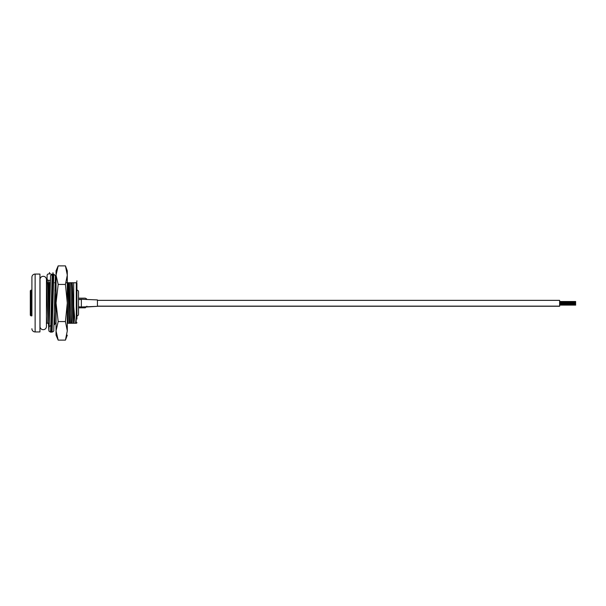 <?xml version="1.0" encoding="UTF-8"?>
<svg xmlns="http://www.w3.org/2000/svg" width="606" height="606" viewBox="0 0 606 606"><rect width="100%" height="100%" fill="white"/><g stroke="black" fill="none" stroke-linecap="round" stroke-linejoin="round"><path stroke-width="0.91" d="M97.437 300.356L559.626 300.356L559.626 306.144L97.437 306.144M559.656 300.462L559.656 301.515L575.67 301.515M575.67 305L559.626 305L559.656 306.25L97.437 306.25M97.248 306.341L86.696 306.977M97.437 305.659L97.437 306.341L81.363 306.984L81.363 299.266L97.437 299.909L97.437 305.659M78.53 299.546L81.363 299.546M86.893 306.212L85.279 307.825L78.53 307.825L78.53 313.613L78.53 292.387L78.53 298.175L85.279 298.175L86.605 298.872M30.3 315.218L30.3 290.782L30.944 290.138L30.944 315.862L30.3 315.218M48.51 290.138L47.912 290.138L48.51 290.138M30.944 315.862L31.906 315.862L31.906 277.275L31.906 290.138L30.944 290.138M78.53 314.044L78.53 291.744A1.606 1.606 0 0 0 76.924 290.138L76.924 283.403A0.644 0.644 0 0 0 76.28 282.76L73.705 282.76M78.53 314.256A1.606 1.606 0 0 1 76.924 315.862M72.622 290.138L72.031 290.138L72.622 290.138M69.485 315.862L68.895 315.862L69.485 315.862M31.906 277.275A3.212 3.212 0 0 1 35.125 274.063L35.125 331.936A3.212 3.212 0 0 1 31.906 328.725M76.924 283.403L76.924 319.074M76.924 322.597A0.644 0.644 0 0 1 76.28 323.24L76.28 282.76M73.705 321.93L73.705 282.744L73.705 323.24L76.28 323.24M35.125 274.063L39.943 274.063L39.943 331.936L35.125 331.936M72.091 323.256L70.894 323.256L69.425 282.744L70.622 282.744L72.091 323.256L73.477 323.256C72.803 324.505 72.137 281.495 71.463 282.744L70.622 282.744M67.296 301.538L68.069 323.256L67.296 323.256M54.881 290.168L56.017 323.256L54.82 323.256L54.366 312.537M49.874 296.523L49.328 282.744L50.207 282.744M46.45 279.525L46.45 326.475A3.212 3.212 0 0 1 43.231 329.687A3.212 3.212 0 0 1 40.019 326.475L40.019 279.525A3.212 3.212 0 0 1 43.231 276.313A3.212 3.212 0 0 1 46.45 279.525L47.98 323.256L46.783 323.256L46.45 316.059M48.48 289.41L48.45 290.138M48.851 315.862L48.828 316.59M68.948 315.862L68.925 316.59M72.591 289.41L72.569 290.138M49.412 316.377L48.45 288.676L47.942 282.744L47.647 284.881M73.44 282.744L72.046 282.744L71.766 284.881M70.894 323.256L70.054 323.256C69.379 324.505 68.713 281.495 68.039 282.744L66.599 282.744M69.425 282.744L68.008 282.775M56.04 282.835L54.54 282.744M53.972 323.256L54.82 323.256M49.328 282.744L46.503 282.744M46.374 323.256L46.783 323.256M73.705 320.127C73.167 310.719 72.606 281.601 72.061 282.744L71.5 282.775M69.751 321.119L69.47 323.256C68.789 324.505 68.114 281.495 67.448 282.744L67.478 282.775M68.069 323.256L69.485 323.225M56.04 292.509L55.404 282.744M47.98 323.256L49.359 323.256C48.692 324.505 48.018 281.495 47.351 282.744M76.924 286.926L76.924 290.138M50.283 280.336L48.7 280.336A1.606 1.606 0 0 1 47.094 278.722L47.094 275.51A1.606 1.606 0 0 1 48.7 273.904L50.306 273.904A1.606 1.606 0 0 1 51.396 274.329L50.48 273.912M52.169 274.132L50.556 275.722L49.298 322.437L48.859 330.49L48.442 323.256L49.025 331.217L50.465 332.096L50.684 329.884L52.169 274.132L53.775 274.132L55.381 275.722L54.563 303L55.381 278.919M58.176 284.434L56.04 275.154L56.04 330.846L58.176 340.125L56.04 335.156L56.04 330.846L58.176 321.566L56.04 303L58.176 284.434L65.44 284.434L67.296 303L67.296 282.744M67.296 270.844L65.44 265.875L67.296 275.154L67.296 270.844L67.296 275.154L65.44 284.434M56.737 270.571L56.04 275.154L58.176 265.875L65.44 265.875L67.296 275.154L67.296 303L65.44 321.566L67.296 330.846L65.44 340.125L67.296 330.846C67.296 336.572 67.296 336.572 67.296 330.846L67.296 303M58.176 340.125L65.44 340.125L67.296 335.156M58.176 321.566L65.44 321.566M56.04 275.154L56.04 270.844L58.176 265.875M76.924 280.813L76.644 282.873M75.182 323.24L72.296 290.138M71.16 323.256L68.614 282.744M55.085 323.256L54.669 324.619L54.26 317.241M49.76 301.977L48.972 281.714L48.177 290.138M47.048 323.256L46.45 322.309M49.503 272.458L49.677 273.904M51.093 332.096L51.563 329.475L52.972 272.692M47.215 279.351L47.419 282.744M48.525 323.256L48.859 327.278L49.298 320.165L50.578 275.472M48.7 280.336L48.965 282.744M53.775 274.132L52.078 332.096C53.495 331.596 54.063 330.959 53.775 330.194L55.381 275.722M575.67 302.197L559.626 302.197M575.67 302.879L559.626 302.879M575.67 303.636L559.626 303.636M575.67 304.318L559.626 304.318M575.7 305.106L559.656 305.106L575.7 305.106M78.53 306.795L81.363 306.984M78.53 299.455L81.363 299.266M70.054 323.256L69.455 323.256M47.2 279.313L47.427 282.896M50.465 325.664L48.95 326.801L49.745 303M52.078 332.096L50.465 332.096M46.45 326.475L46.45 323.256"/></g></svg>

